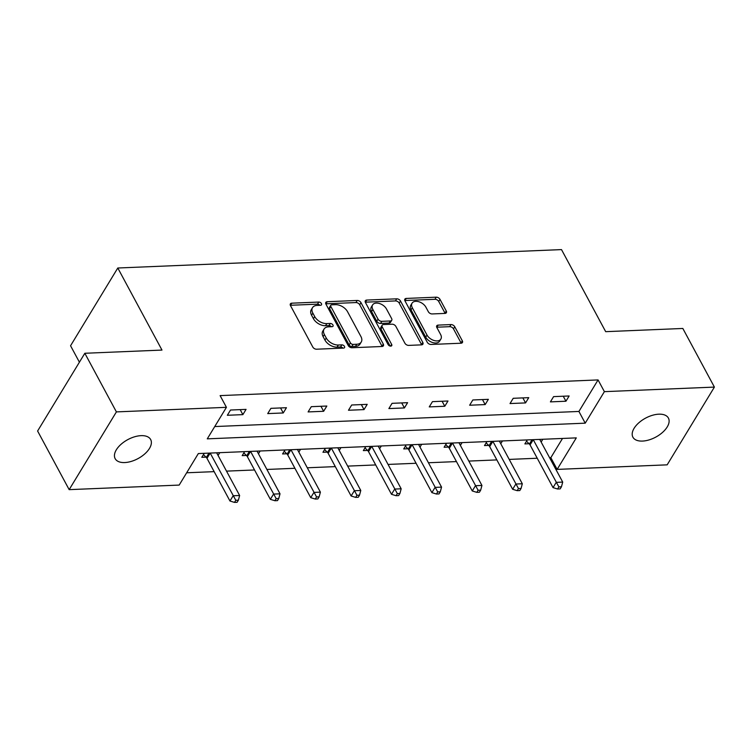 <?xml version="1.0" encoding="UTF-8"?>
<svg xmlns="http://www.w3.org/2000/svg" width="752" height="752" viewBox="0 0 752 752"><rect width="100%" height="100%" fill="white"/><g stroke="black" fill="none" stroke-linecap="round" stroke-linejoin="round"><path stroke-width="1.13" d="M321.424 303.592A2.162 1.354 31.3 0 0 318.773 302.06L291.776 303.178A3.093 1.936 31.3 0 0 290.375 303.874A3.093 1.936 31.3 0 0 290.479 305.585L312.785 347.01A3.093 1.936 31.3 0 0 316.564 349.21L343.561 348.091A2.162 1.354 31.3 0 0 344.548 347.603A2.162 1.354 31.3 0 0 344.472 346.409A2.162 1.354 31.3 0 0 341.831 344.867L338.334 345.018A9.898 6.185 31.3 0 1 326.236 337.986L324.375 334.537A9.898 6.185 31.3 0 1 324.056 329.056A9.898 6.185 31.3 0 1 328.539 326.829L332.036 326.688A2.162 1.354 31.3 0 0 333.023 326.199A2.162 1.354 31.3 0 0 332.948 325.005A2.162 1.354 31.3 0 0 330.297 323.463L326.81 323.604A9.898 6.185 31.3 0 1 314.712 316.583L312.851 313.123A9.898 6.185 31.3 0 1 312.522 307.653A9.898 6.185 31.3 0 1 317.015 305.425L320.512 305.284A2.162 1.354 31.3 0 0 321.489 304.795A2.162 1.354 31.3 0 0 321.424 303.592M319.882 305.303A2.162 1.354 31.3 0 0 317.504 304.156L290.498 305.274A3.093 1.936 31.3 0 0 290.338 305.293M342.931 348.12A2.162 1.354 31.3 0 0 340.553 346.973L337.056 347.114L338.334 345.018M331.406 326.716A2.162 1.354 31.3 0 0 329.028 325.569L325.531 325.71L326.81 323.604M642.49 441.076A20.163 10.772 -28.3 0 1 632.902 437.185A20.163 10.772 -28.3 0 1 638.805 422.821A20.163 10.772 -28.3 0 1 658.827 414.183A20.163 10.772 -28.3 0 1 668.406 418.065A20.163 10.772 -28.3 0 1 662.503 432.438A20.163 10.772 -28.3 0 1 642.49 441.076M124.738 462.555A20.163 10.772 -28.3 0 1 115.159 458.664A20.163 10.772 -28.3 0 1 121.063 444.291A20.163 10.772 -28.3 0 1 141.075 435.652A20.163 10.772 -28.3 0 1 150.663 439.544A20.163 10.772 -28.3 0 1 144.76 453.917A20.163 10.772 -28.3 0 1 124.738 462.555M444.968 313.415A3.093 1.936 31.3 0 0 446.378 312.719A3.093 1.936 31.3 0 0 446.274 311.008L440.014 299.381A3.093 1.936 31.3 0 0 436.235 297.181L406.249 298.431A3.093 1.936 31.3 0 0 404.849 299.127A3.093 1.936 31.3 0 0 404.952 300.838L427.258 342.263A3.093 1.936 31.3 0 0 431.037 344.463L461.023 343.222A3.093 1.936 31.3 0 0 462.424 342.527A3.093 1.936 31.3 0 0 462.32 340.816L454.763 326.772A3.093 1.936 31.3 0 0 450.984 324.573L438.153 325.108A3.093 1.936 31.3 0 0 436.743 325.804A3.093 1.936 31.3 0 0 436.846 327.515L440.597 334.48A8.272 5.17 31.3 0 1 440.869 339.058A8.272 5.17 31.3 0 1 434.139 340.524A8.272 5.17 31.3 0 1 427.004 335.044L412.322 307.765A8.272 5.17 31.3 0 1 412.049 303.188A8.272 5.17 31.3 0 1 418.77 301.721A8.272 5.17 31.3 0 1 425.914 307.201L428.358 311.751A3.093 1.936 31.3 0 0 432.137 313.941L444.968 313.415M69.165 489.646L37.6 431.018L84.835 353.271L161.981 350.075L117.791 268.003L561.5 249.598L605.689 331.67L682.835 328.464L714.4 387.092L667.165 464.839L557.138 469.398L576.295 437.88L198.34 453.559L179.183 485.078L69.165 489.646L116.4 411.899L226.427 407.33L207.27 438.848L585.225 423.169L604.382 391.651L714.4 387.092M84.835 353.271L116.4 411.899M214.743 426.553L578.918 411.447L598.066 379.929L220.11 395.608L226.427 407.33M598.066 379.929L604.382 391.651M360.988 302.661A3.093 1.936 31.3 0 0 357.209 300.462L327.223 301.712A3.093 1.936 31.3 0 0 325.823 302.407A3.093 1.936 31.3 0 0 325.926 304.118L348.232 345.544A3.093 1.936 31.3 0 0 352.011 347.744L381.997 346.493A3.093 1.936 31.3 0 0 383.398 345.798A3.093 1.936 31.3 0 0 383.294 344.087L360.988 302.661L359.71 304.757A3.093 1.936 31.3 0 0 355.931 302.567L325.945 303.808A3.093 1.936 31.3 0 0 325.785 303.817M366.741 300.067L396.718 298.826A3.093 1.936 31.3 0 1 400.506 301.016L422.812 342.451A3.093 1.936 31.3 0 1 422.915 344.162A3.093 1.936 31.3 0 1 421.505 344.858L408.674 345.394A3.093 1.936 31.3 0 1 404.896 343.194L395.853 326.396A3.093 1.936 31.3 0 0 392.065 324.197L383.558 324.544A3.093 1.936 31.3 0 0 382.148 325.24A3.093 1.936 31.3 0 0 382.251 326.96L391.67 344.444A2.162 1.354 31.3 0 1 391.745 345.647A2.162 1.354 31.3 0 1 389.987 346.033A2.162 1.354 31.3 0 1 388.117 344.595L365.434 302.473A3.093 1.936 31.3 0 1 365.331 300.762A3.093 1.936 31.3 0 1 366.741 300.067L365.463 302.172L395.449 300.922L396.718 298.826M117.791 268.003L70.556 345.751L79.411 362.201M227.339 415.283L242.868 414.634L246.064 409.379L230.526 410.028L227.339 415.283M267.721 413.6L283.25 412.961L286.446 407.706L270.917 408.345L267.721 413.6M308.104 411.927L323.642 411.288L326.829 406.033L311.3 406.672L308.104 411.927M348.486 410.254L364.024 409.605L367.211 404.35L351.682 404.999L348.486 410.254M388.878 408.58L404.407 407.932L407.603 402.677L392.065 403.326L388.878 408.58M429.26 406.898L444.789 406.259L447.985 401.004L432.447 401.653L429.26 406.898M469.643 405.225L485.172 404.585L488.368 399.331L472.839 399.97L469.643 405.225M510.025 403.551L525.563 402.912L528.75 397.658L513.221 398.297L510.025 403.551M550.408 401.878L565.946 401.23L569.132 395.975L553.604 396.624L550.408 401.878M186.656 472.782L214.151 471.645M226.512 471.128L254.543 469.972M266.904 469.455L294.925 468.289M307.286 467.782L335.307 466.616M347.668 466.108L375.69 464.943M388.051 464.426L416.082 463.27M428.433 462.753L456.464 461.587M468.825 461.079L496.846 459.914M509.207 459.406L537.229 458.241M549.59 457.733L550.831 457.677L562.505 438.454M204.224 453.315L201.799 457.301L205.992 457.131M218.071 455.449L219.763 452.666M244.607 451.642L242.191 455.627L246.374 455.458M258.453 453.776L260.145 450.993M284.999 449.969L282.573 453.954L286.766 453.776M298.845 452.102L300.527 449.32M325.381 448.286L322.956 452.281L327.148 452.102M339.227 450.42L340.91 447.647M365.763 446.613L363.338 450.608L367.531 450.429M379.61 448.747L381.292 445.974M406.146 444.94L403.721 448.925L407.913 448.756M419.992 447.073L421.684 444.291M446.538 443.266L444.112 447.252L448.295 447.083M460.374 445.4L462.066 442.618M486.92 441.593L484.495 445.579L488.687 445.4M500.766 443.718L502.449 440.945M527.302 439.911L524.877 443.906L529.07 443.727M541.149 442.044L542.831 439.271M550.831 457.677L557.138 469.398M578.918 411.447L585.225 423.169M242.868 414.634L240.17 409.624M283.25 412.961L280.552 407.951M323.642 411.288L320.944 406.277M364.024 409.605L361.327 404.595M404.407 407.932L401.709 402.922M444.789 406.259L442.091 401.248M485.172 404.585L482.474 399.575M525.563 402.912L522.866 397.902M565.946 401.23L563.248 396.219M312.522 307.653L311.253 309.758A9.898 6.185 31.3 0 0 311.572 315.229L312.851 313.123M325.531 325.71A9.898 6.185 31.3 0 1 313.434 318.679L311.572 315.229M324.056 329.056L322.777 331.162A9.898 6.185 31.3 0 0 323.097 336.633L324.375 334.537M337.056 347.114A9.898 6.185 31.3 0 1 324.958 340.083L323.097 336.633M382.157 346.484A3.093 1.936 31.3 0 0 382.016 346.193L359.71 304.757M331.754 304.814A2.162 1.354 31.3 0 0 330.777 305.303A2.162 1.354 31.3 0 0 330.842 306.496L350.423 342.865A2.162 1.354 31.3 0 0 353.073 344.407L356.758 344.247A9.898 6.185 31.3 0 0 361.251 342.019A9.898 6.185 31.3 0 0 360.922 336.548L347.537 311.685A9.898 6.185 31.3 0 0 335.439 304.663L331.754 304.814M330.777 305.303L329.498 307.399A2.162 1.354 31.3 0 0 329.564 308.602L330.842 306.496M361.251 342.019L359.973 344.125A9.898 6.185 31.3 0 1 355.48 346.352L351.795 346.503A2.162 1.354 31.3 0 1 349.144 344.971L329.564 308.602M421.675 344.848A3.093 1.936 31.3 0 0 421.534 344.548L399.227 303.122A3.093 1.936 31.3 0 0 395.449 300.922M382.148 325.24L380.879 327.346A3.093 1.936 31.3 0 0 380.982 329.056L390.138 346.07M386.462 308.959A8.272 5.17 31.3 0 0 379.318 303.479A8.272 5.17 31.3 0 0 372.597 304.945A8.272 5.17 31.3 0 0 372.87 309.523L378.04 319.13A3.093 1.936 31.3 0 0 381.819 321.33L390.335 320.972A3.093 1.936 31.3 0 0 391.736 320.277A3.093 1.936 31.3 0 0 391.632 318.566L386.462 308.959M372.597 304.945L371.319 307.042A8.272 5.17 31.3 0 0 371.591 311.619L372.87 309.523M391.736 320.277L390.457 322.382A3.093 1.936 31.3 0 1 389.057 323.078L380.54 323.426A3.093 1.936 31.3 0 1 376.761 321.236L371.591 311.619M412.049 303.188L410.771 305.293A8.272 5.17 31.3 0 0 411.043 309.871L412.322 307.765M440.869 339.058L439.591 341.154A8.272 5.17 31.3 0 1 432.87 342.621A8.272 5.17 31.3 0 1 425.726 337.14L411.043 309.871M461.183 343.203A3.093 1.936 31.3 0 0 461.042 342.912L453.484 328.868A3.093 1.936 31.3 0 0 449.705 326.678L436.874 327.205A3.093 1.936 31.3 0 0 436.715 327.223M445.137 313.396A3.093 1.936 31.3 0 0 444.996 313.105L438.736 301.486A3.093 1.936 31.3 0 0 434.957 299.287L404.971 300.527A3.093 1.936 31.3 0 0 404.811 300.546M203.454 454.593L206.33 457.47A3.149 1.974 -148.7 0 1 206.988 458.335L229.971 501.011L233.158 495.756L239.634 495.493L216.651 452.817A3.149 1.974 -148.7 0 1 216.642 452.798M206.988 458.335L210.184 453.08A3.149 1.974 -148.7 0 1 210.184 453.08L235.79 500.306L234.511 502.402L237.096 502.298L238.375 500.193L235.79 500.306M239.634 495.493L238.375 500.193M234.511 502.402L229.971 501.011M243.836 452.92L246.712 455.797A3.149 1.974 -148.7 0 1 247.37 456.661L270.353 499.337L273.549 494.083L280.017 493.82L257.034 451.134A3.149 1.974 -148.7 0 1 257.034 451.125M247.37 456.661L250.566 451.407A3.149 1.974 -148.7 0 1 250.566 451.407L276.172 498.632L274.894 500.729L277.479 500.625L278.757 498.52L276.172 498.632M280.017 493.82L278.757 498.52M274.894 500.729L270.353 499.337M284.218 451.238L287.104 454.114A3.149 1.974 -148.7 0 1 287.762 454.988L310.736 497.664L313.932 492.41L320.399 492.137L297.425 449.461A3.149 1.974 -148.7 0 1 297.416 449.452M290.939 449.715A3.149 1.974 -148.7 0 1 290.949 449.734L316.554 496.95L315.276 499.055L317.87 498.943L319.139 496.846L316.554 496.95M320.399 492.137L319.139 496.846M315.276 499.055L310.736 497.664M324.601 449.564L327.487 452.441A3.149 1.974 -148.7 0 1 328.145 453.306L351.118 495.991L354.314 490.736L360.781 490.464L337.808 447.788A3.149 1.974 -148.7 0 1 337.798 447.778M328.145 453.306L331.331 448.06A3.149 1.974 -148.7 0 1 331.331 448.06L356.937 495.277L355.658 497.382L358.253 497.269L359.531 495.173L356.937 495.277M360.781 490.464L359.531 495.173M355.658 497.382L351.118 495.991M364.993 447.891L367.869 450.768A3.149 1.974 -148.7 0 1 368.527 451.632L391.51 494.308L394.697 489.063L401.173 488.791L378.19 446.115A3.149 1.974 -148.7 0 1 378.181 446.096M368.527 451.632L371.723 446.378A3.149 1.974 -148.7 0 1 371.723 446.378L397.329 493.603L396.05 495.7L398.635 495.596L399.914 493.491L397.329 493.603M401.173 488.791L399.914 493.491M396.05 495.7L391.51 494.308M405.375 446.218L408.251 449.094A3.149 1.974 -148.7 0 1 408.909 449.959L431.892 492.635L435.079 487.381L441.556 487.117L418.573 444.441A3.149 1.974 -148.7 0 1 418.573 444.423M408.909 449.959L412.105 444.705A3.149 1.974 -148.7 0 1 412.105 444.705L437.711 491.93L436.433 494.026L439.018 493.923L440.296 491.817L437.711 491.93M441.556 487.117L440.296 491.817M436.433 494.026L431.892 492.635M445.757 444.545L448.634 447.421A3.149 1.974 -148.7 0 1 449.292 448.286L472.275 490.962L475.471 485.707L481.938 485.444L458.964 442.759A3.149 1.974 -148.7 0 1 458.955 442.749M449.292 448.286L452.488 443.031A3.149 1.974 -148.7 0 1 452.488 443.031L478.093 490.257L476.815 492.353L479.4 492.25L480.678 490.144L478.093 490.257M481.938 485.444L480.678 490.144M476.815 492.353L472.275 490.962M486.14 442.862L489.026 445.739A3.149 1.974 -148.7 0 1 489.684 446.613L512.657 489.289L515.853 484.034L522.32 483.762L499.347 441.086A3.149 1.974 -148.7 0 1 499.337 441.076M492.861 441.339A3.149 1.974 -148.7 0 1 492.87 441.358L518.476 488.574L517.197 490.68L519.792 490.567L521.07 488.471L518.476 488.574M522.32 483.762L521.07 488.471M517.197 490.68L512.657 489.289M526.522 441.189L529.408 444.065A3.149 1.974 -148.7 0 1 530.066 444.93L553.04 487.616L556.236 482.361L562.712 482.088L539.729 439.412A3.149 1.974 -148.7 0 1 539.72 439.403M530.066 444.93L533.253 439.685A3.149 1.974 -148.7 0 1 533.253 439.685L558.858 486.901L557.589 489.007L560.174 488.894L561.453 486.798L558.858 486.901M562.712 482.088L561.453 486.798M557.589 489.007L553.04 487.616M317.504 304.156L318.773 302.06M340.553 346.973L341.831 344.867M329.028 325.569L330.297 323.463M313.434 318.679L314.712 316.583M324.958 340.083L326.236 337.986M290.498 305.274L291.776 303.178M382.016 346.193L383.294 344.087M325.945 303.808L327.223 301.712M355.931 302.567L357.209 300.462M349.144 344.971L350.423 342.865M351.795 346.503L353.073 344.407M355.48 346.352L356.758 344.247M399.227 303.122L400.506 301.016M421.534 344.548L422.812 342.451M380.982 329.056L382.251 326.96M390.645 346.136L391.67 344.444M376.761 321.236L378.04 319.13M380.54 323.426L381.819 321.33M389.057 323.078L390.335 320.972M425.726 337.14L427.004 335.044M436.874 327.205L438.153 325.108M449.705 326.678L450.984 324.573M453.484 328.868L454.763 326.772M461.042 342.912L462.32 340.816M404.971 300.527L406.249 298.431M434.957 299.287L436.235 297.181M438.736 301.486L440.014 299.381M444.996 313.105L446.274 311.008M206.33 457.47L208.971 453.118M246.712 455.797L249.363 451.444M287.104 454.114L289.746 449.771M287.762 454.988L290.949 449.734M327.487 452.441L330.128 448.089M367.869 450.768L370.51 446.415M408.251 449.094L410.893 444.742M448.634 447.421L451.285 443.069M489.026 445.739L491.667 441.396M489.684 446.613L492.87 441.358M529.408 444.065L532.049 439.713"/></g></svg>
